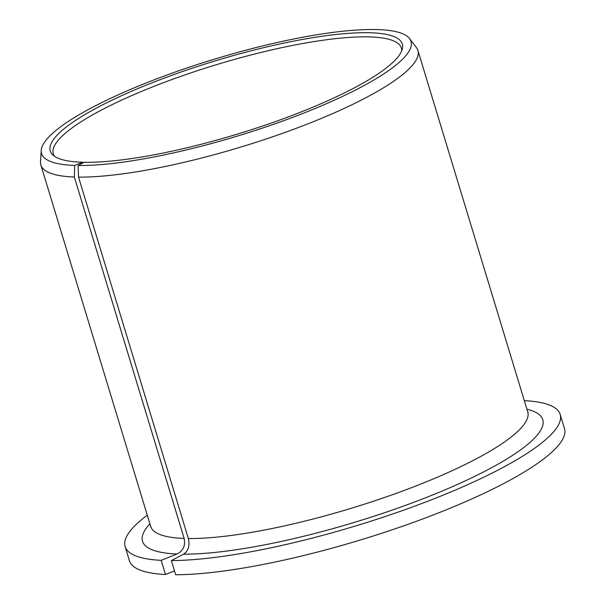 <?xml version="1.0" encoding="UTF-8"?>
<svg xmlns="http://www.w3.org/2000/svg" width="605" height="605" viewBox="0 0 605 605"><rect width="100%" height="100%" fill="white"/><g stroke="black" fill="none" stroke-linecap="round" stroke-linejoin="round"><path stroke-width="0.91" d="M171.359 560.563A227.344 47.266 -16.9 0 0 420.422 504.026A227.344 47.266 -16.9 0 0 560.177 414.395L564.48 428.582A227.344 47.266 -16.9 0 1 424.733 518.205A227.344 47.266 -16.9 0 1 175.669 574.75L171.359 560.563L183.61 554.157C188.359 550.936 189.94 545.725 188.344 538.533L78.537 177.106L78.113 165.49A193.055 40.142 -16.9 0 0 296.919 115.744A193.055 40.142 -16.9 0 0 409.555 38.576A193.055 40.142 -16.9 0 0 214.624 59.093A193.055 40.142 -16.9 0 0 41.223 150.479A193.055 40.142 -16.9 0 0 74.702 165.415L82.635 162.238A183.973 38.251 -16.9 0 1 52.96 155.069A183.973 38.251 -16.9 0 1 215.168 60.901A183.973 38.251 -16.9 0 1 402.355 48.914A183.973 38.251 -16.9 0 1 276.281 121.287A183.973 38.251 -16.9 0 1 84.254 162.276L78.113 165.49M401.675 50.949A181.871 37.812 -16.9 0 0 401.342 48.029A181.871 37.812 -16.9 0 0 216.333 64.72A181.871 37.812 -16.9 0 0 53.308 153.776A181.871 37.812 -16.9 0 0 54.654 156.385M147.272 515.195A227.344 47.266 -16.9 0 0 125.129 546.572A227.344 47.266 -16.9 0 0 161.18 560.336L177.015 554.006C183.209 550.822 185.591 545.627 184.147 538.435L74.332 177.008L74.702 165.415M560.177 414.395A227.344 47.266 -16.9 0 0 524.316 400.646M125.129 546.572L129.44 560.759A227.344 47.266 -16.9 0 0 165.483 574.516L161.18 560.336M165.483 574.516L174.505 570.916M78.537 177.106A197.026 40.966 -16.9 0 0 294.953 128.804A197.026 40.966 -16.9 0 0 417.911 50.434A197.026 40.966 -16.9 0 0 416.429 47.576L409.555 38.576M41.223 150.479L40.52 161.785A197.026 40.966 -16.9 0 0 40.875 164.991A197.026 40.966 -16.9 0 0 74.332 177.008M188.344 538.533A197.026 40.966 -16.9 0 0 404.76 490.224A197.026 40.966 -16.9 0 0 527.726 411.861L528.15 412.701M150.796 527.348L150.683 526.411A197.026 40.966 -16.9 0 0 184.147 538.435M183.61 554.157A209.156 43.484 -16.9 0 0 444.032 490.262A209.156 43.484 -16.9 0 0 526.932 409.245M149.889 523.801A209.156 43.484 -16.9 0 0 177.015 554.006M527.726 411.861L417.911 50.434M150.683 526.411L40.875 164.991"/></g></svg>

